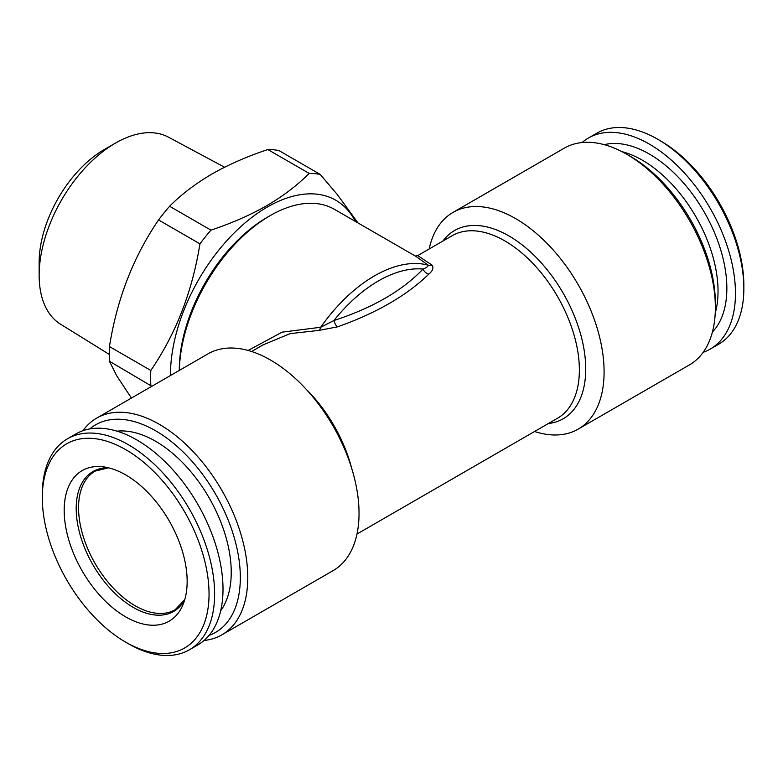 <?xml version="1.0" encoding="UTF-8"?>
<svg xmlns="http://www.w3.org/2000/svg" width="783" height="783" viewBox="0 0 783 783"><rect width="100%" height="100%" fill="white"/><g stroke="black" fill="none" stroke-linecap="round" stroke-linejoin="round"><path stroke-width="1.17" d="M429.172 248.974A125.143 72.251 60 0 1 453.044 212.379L564.308 148.144A125.143 72.251 60 0 1 626.87 154.339A125.143 72.251 60 0 1 626.88 154.339A125.143 72.251 60 0 1 715.359 307.611A125.143 72.251 60 0 1 689.441 364.898L578.177 429.133A125.143 72.251 60 0 1 534.554 431.502M630.599 156.492L626.87 154.339L630.599 156.492A119.868 69.207 60 0 1 715.359 303.305L715.359 307.611M221.853 634.856L333.118 570.621A125.143 72.251 -120 0 0 352.301 470.338A125.143 72.251 -120 0 0 270.546 360.063A125.143 72.251 -120 0 0 207.984 353.867L96.71 418.102A125.143 72.251 60 0 1 159.282 424.298A125.143 72.251 60 0 1 241.037 534.574A125.143 72.251 60 0 1 221.853 634.856A125.143 72.251 60 0 1 204.089 640.455M82.978 430.689A125.143 72.251 60 0 1 96.71 418.102M42.311 497.753L42.311 494.523A121.845 70.353 60 0 1 67.544 438.744L75.931 433.909A121.845 70.353 60 0 1 197.776 504.262A121.845 70.353 60 0 1 197.776 644.957L189.388 649.792A121.845 70.353 60 0 1 128.471 643.763L125.672 642.148A117.9 68.072 60 0 1 42.311 497.753A117.9 68.072 60 0 1 125.672 449.618A117.9 68.072 60 0 1 209.041 594.013A117.9 68.072 60 0 1 125.672 642.148L128.471 643.763M67.544 438.744A121.845 70.353 60 0 1 189.398 509.097A121.845 70.353 60 0 1 189.388 649.792M415.196 256.021L417.721 255.591L432.059 265.124C433.88 267.786 432.813 270.781 428.859 274.089C406.739 295.573 376.261 313.171 337.414 326.883L319.033 330.377L290.141 333.627L263.049 344.882L251.607 351.498M248.142 350.461L282.115 332.158L320.697 327.265L333.93 320.511C372.502 307.954 402.208 290.806 423.035 269.068C426.412 267.796 428.135 266.504 428.213 265.183L415.939 256.393L334.341 209.286A128.432 74.15 -60 0 0 270.125 215.648L270.125 215.648A128.432 74.15 -60 0 0 179.336 370.398M319.033 330.377A6.587 3.21 94.6 0 0 320.697 327.265A128.432 74.15 120 0 1 374.45 275.88A128.432 74.15 120 0 1 428.213 265.183A6.587 5.53 126.1 0 0 432.059 265.124M337.414 326.883A6.587 2.535 70 0 1 333.93 320.511A125.143 72.251 120 0 1 423.035 269.068A6.587 4.796 46.4 0 0 428.859 274.089M309.197 173.415L267.825 149.533C246.997 156.483 228.382 164.645 211.987 174.012C195.613 183.594 181.48 194.341 169.588 206.252L210.95 230.133C231.572 223.272 250.188 215.11 266.797 205.655C283.015 196.19 297.149 185.444 309.197 173.415A154.78 89.36 -60 0 1 320.208 174.403L337.297 194.536L357.968 222.92M267.825 149.533A154.78 89.36 -60 0 1 278.846 150.512L320.208 174.403M151.824 386.283L109.444 361.247L116.667 375.693L131.436 398.058M109.444 361.247A154.78 89.36 -60 0 1 109.444 346.566L150.816 370.447C175.999 333.578 192.373 291.374 199.939 243.836A154.78 89.36 -60 0 1 210.95 230.133M199.939 243.836L158.567 219.954C133.384 256.824 117.01 299.028 109.444 346.566M158.567 219.954A154.78 89.36 -60 0 1 169.588 206.252M170.469 375.527A136.996 79.093 -60 0 1 246.371 221.795A136.996 79.093 -60 0 1 355.384 221.432M150.816 385.138A154.78 89.36 -60 0 1 150.816 370.447M125.672 616.867A86.942 50.19 60 0 1 65.214 523.856A86.942 50.19 60 0 1 103.738 466.903A86.942 50.19 60 0 1 169.148 520.783A86.942 50.19 60 0 1 183.105 604.368A86.942 50.19 60 0 1 125.672 616.867M703.183 352.311A121.845 70.353 -120 0 0 710.23 349.091A121.845 70.353 -120 0 0 710.23 208.395A121.845 70.353 -120 0 0 588.385 138.043A121.845 70.353 -120 0 0 582.072 142.545M109.258 354.386L60.545 324.182A107.985 62.346 -60 0 1 39.15 275.332A107.985 62.346 -60 0 1 115.502 143.074A107.985 62.346 -60 0 1 168.511 137.182L224.584 167.239M39.15 275.332L39.15 262.422A92.179 53.215 -60 0 1 104.325 149.533L115.502 143.074M453.044 212.379A125.143 72.251 60 0 1 515.606 218.584A125.143 72.251 60 0 1 597.36 328.86A125.143 72.251 60 0 1 578.177 429.133M710.23 349.091L718.618 344.256A121.845 70.353 -120 0 0 743.85 288.477A121.845 70.353 -120 0 0 657.691 139.237A121.845 70.353 -120 0 0 596.763 133.208L588.385 138.043M743.85 288.477L743.85 285.247A117.9 68.072 -120 0 0 660.49 140.852L657.691 139.237M715.222 313.249A107.026 61.788 -120 0 0 695.872 216.685A107.026 61.788 -120 0 0 621.917 151.638M220.698 610.72A107.026 61.788 -120 0 0 209.071 497.734A107.026 61.788 -120 0 0 117.039 431.169M89.781 428.927A119.868 69.207 60 0 1 155.563 430.758A119.868 69.207 60 0 1 235.438 541.993A119.868 69.207 60 0 1 209.012 635.453M267.336 217.263L270.125 215.648L267.336 217.263A124.487 71.87 120 0 0 179.307 369.723L179.307 370.418M184.729 599.719L175.157 609.722A80.023 46.207 60 0 1 135.146 605.758A80.023 46.207 60 0 1 82.861 535.239A80.023 46.207 60 0 1 95.135 471.112L108.583 467.833M306.182 389.288A105.382 60.839 60 0 1 351.547 467.862M184.7 599.817A80.727 46.608 60 0 1 133.276 607.412A80.727 46.608 60 0 1 77.634 524.052A80.727 46.608 60 0 1 108.485 467.803M712.422 332.021A109.659 63.315 -120 0 0 704.142 211.909A109.659 63.315 -120 0 0 604.261 144.679M417.731 255.591L452.163 235.703A105.382 60.839 60 0 1 504.859 240.919A105.382 60.839 60 0 1 573.694 333.783A105.382 60.839 60 0 1 557.545 418.23L356.989 534.026M442.924 241.037A108.671 62.748 60 0 1 508.891 235.908A108.671 62.748 60 0 1 582.963 343.796A108.671 62.748 60 0 1 548.306 423.564"/></g></svg>
